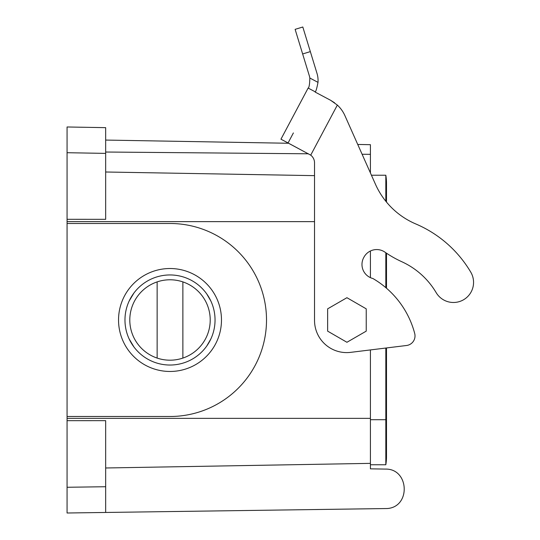 <?xml version="1.0" encoding="UTF-8"?>
<svg xmlns="http://www.w3.org/2000/svg" width="540" height="540" viewBox="0 0 540 540"><rect width="100%" height="100%" fill="white"/><g stroke="black" fill="none" stroke-linecap="round" stroke-linejoin="round"><path stroke-width="0.81" d="M315.245 91.834C315.947 91.402 316.865 88.25 317.999 82.364C316.865 88.25 315.947 91.402 315.245 91.834L308.138 88.054L280.955 139.178L310.723 155.149L337.345 105.071L330.608 100.285L334.618 102.816M105.671 140.069L288.63 143.262L280.962 139.178L308.138 88.054C309.13 87.615 309.697 84.267 309.832 78.023L317.999 82.364A24.125 24.125 0 0 0 317.014 73.454L310.338 51.611L302.643 53.959L309.326 75.803A16.085 16.085 0 0 1 309.832 78.023M293.389 132.935L288.063 142.958L280.962 139.178M288.063 142.958L310.723 155.149A9.653 9.653 0 0 1 314.53 162.83L314.53 320.436A32.164 32.164 0 0 0 350.912 352.323L406.546 345.492L386.498 347.956L386.498 419.715L385.823 419.715L385.823 348.037M315.124 92.056L330.608 100.285L315.124 92.056M385.823 201.258L385.823 175.237L371.446 175.237L370.413 172.922L370.413 144.686L357.743 144.464L344.898 115.607L375.482 184.309A77.207 77.207 0 0 0 415.746 223.931A77.207 77.207 0 0 1 386.498 202.088L386.498 183.276A48.249 48.249 0 0 1 385.823 191.315M415.746 223.931A117.416 117.416 0 0 1 470.759 272.14A20.108 20.108 0 0 1 463.698 299.68A20.108 20.108 0 0 1 436.158 292.626A77.207 77.207 0 0 0 401.78 261.718A109.323 109.323 0 0 1 384.939 252.14A14.479 14.479 0 0 0 363.913 257.249A14.472 14.472 0 0 0 372.89 278.512A90.072 90.072 0 0 1 414.7 333.457A9.653 9.653 0 0 1 406.546 345.492M337.345 105.071A32.17 32.17 0 0 1 344.898 115.607M302.643 53.959L295.124 29.349L302.812 27L310.338 51.611M327.632 308.846L327.632 331.135L346.93 342.279L366.235 331.135L366.235 308.846L346.93 297.702L327.632 308.846M385.398 469.091L370.413 468.835L370.413 464.751L385.823 464.751A48.249 48.249 0 0 0 385.823 448.666A48.249 48.249 0 0 1 385.823 464.751L385.823 419.715L370.413 419.715L370.413 468.835L385.398 469.091C409.205 468.484 411.062 506.831 387.308 508.532L387.565 508.498M67.068 219.314L67.068 126.981L105.671 127.656L105.671 219.328L67.068 219.314L67.068 487.269L105.671 486.729L105.671 512.46L67.068 513L67.068 487.269M67.068 420.667L105.671 420.653L105.671 486.729M387.308 508.532L105.671 512.46M105.671 467.984L370.413 463.367L105.671 467.984M67.068 416.495L170.006 416.495A96.505 96.505 0 0 0 266.51 319.99A96.505 96.505 0 0 0 170.006 223.486L67.068 223.486M210.85 301.01L206.766 293.969L210.85 301.01M129.168 338.972L133.92 346.937M124.969 319.99A45.036 45.036 0 0 0 210.85 338.972A45.036 45.036 0 0 0 179.726 276.014A45.036 45.036 0 0 0 124.969 319.99M207.961 344.237L206.982 345.695M67.068 501.194L67.068 490.482M67.068 149.499L67.068 138.787M118.537 319.99A51.469 51.469 0 0 0 195.743 364.568A51.469 51.469 0 0 0 195.743 275.42A51.469 51.469 0 0 0 118.537 319.99M314.53 175.642L105.671 171.997L314.53 175.642M133.92 293.045L129.168 301.01M206.766 346.012L210.85 338.972M129.796 319.99A40.21 40.21 0 0 0 209.27 328.651A40.21 40.21 0 0 0 182.871 281.894A40.21 40.21 0 0 0 129.796 319.99M157.14 358.088L157.14 281.894M182.871 281.894L182.871 358.088M385.823 287.644L385.823 252.754M370.413 250.999L370.413 277.634M370.413 349.927L370.413 419.715M385.823 175.237A48.249 48.249 0 0 1 386.498 183.276A48.249 48.249 0 0 0 385.823 175.237A48.249 48.249 0 0 1 386.498 183.276L386.498 202.088M314.53 221.636L67.068 221.636M67.068 418.345L370.413 418.345M105.671 153.387L67.068 152.712M370.413 154.332L362.104 154.258M308.435 153.792L105.671 152.024M385.823 464.751A48.249 48.249 0 0 0 386.498 456.705L386.498 419.715M386.498 288.225L386.498 253.206"/></g></svg>
